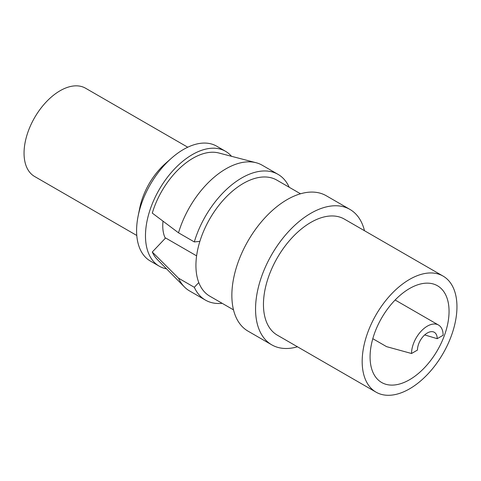<?xml version="1.0" encoding="UTF-8"?>
<svg xmlns="http://www.w3.org/2000/svg" width="481" height="481" viewBox="0 0 481 481"><rect width="100%" height="100%" fill="white"/><g stroke="black" fill="none" stroke-linecap="round" stroke-linejoin="round"><path stroke-width="0.72" d="M198.785 282.569L194.306 287.295L178.511 278.174L152.285 252.014L165.602 237.957L196.609 255.862M194.306 287.295A72.601 41.913 120 0 0 205.435 300.102A72.601 41.913 120 0 0 222.186 303.325M289.201 187.253A72.601 41.913 120 0 0 278.036 174.356A72.601 41.913 120 0 0 194.306 241.925L199.868 241.378M278.036 174.356L262.235 165.236A72.601 41.913 120 0 0 256.102 162.728A72.601 41.913 120 0 0 178.511 232.81L194.306 241.925M178.511 278.174A72.601 41.913 120 0 0 184.397 286.923A72.601 41.913 120 0 0 189.64 290.981L205.435 300.102M256.102 162.728L218.837 152.994A62.265 35.949 120 0 0 152.285 213.101L178.511 232.81M152.285 252.014A62.265 35.949 120 0 0 157.335 259.518L184.397 286.923M163.017 221.164A41.883 24.182 120 0 0 165.314 238.263M424.687 334.926L437.205 338.684A13.961 8.063 120 0 0 434.313 332.293A13.961 8.063 120 0 0 423.557 336.033A13.961 8.063 120 0 0 417.46 350.084L411.538 353.505A22.336 12.897 120 0 1 421.29 331.024A22.336 12.897 120 0 1 438.504 325.036L395.142 300.006M136.79 235.486L34.602 176.485A50.962 29.419 -60 0 1 24.05 153.156A50.962 29.419 -60 0 1 46.296 101.876A50.962 29.419 -60 0 1 85.564 88.221L187.746 147.216M159.217 266.161L150.331 261.033A66.318 38.288 -60 0 1 136.592 230.676A66.318 38.288 -60 0 1 138.149 215.951L139.761 207.96A50.962 29.419 -60 0 1 165.398 163.558L171.513 158.165A66.318 38.288 -60 0 1 216.648 146.17L225.529 151.299A66.318 38.288 120 0 0 174.429 169.065A66.318 38.288 120 0 0 145.478 235.804A66.318 38.288 120 0 0 159.217 266.161A66.318 38.288 120 0 0 166.54 268.837M138.149 215.951A66.318 38.288 -60 0 1 171.513 158.165M231.511 156.307A66.318 38.288 120 0 0 225.529 151.299M233.501 309.86L209.806 296.182A67.015 38.69 -60 0 1 195.929 265.5A67.015 38.69 -60 0 1 225.18 198.058A67.015 38.69 -60 0 1 276.822 180.104L300.517 193.789M271.747 344.835L248.052 331.156A78.187 45.142 -60 0 1 231.86 295.364A78.187 45.142 -60 0 1 265.987 216.684A78.187 45.142 -60 0 1 326.238 195.737L349.934 209.415A78.187 45.142 120 0 0 289.682 230.363A78.187 45.142 120 0 0 255.555 309.049A78.187 45.142 120 0 0 271.747 344.835A78.187 45.142 120 0 0 297.468 346.789M364.484 230.718A78.187 45.142 120 0 0 349.934 209.415M443.073 276.088L344.348 219.089A67.015 38.69 120 0 0 292.707 237.043A67.015 38.69 120 0 0 263.456 304.485A67.015 38.69 120 0 0 277.333 335.167L376.058 392.159A67.015 38.69 120 0 0 443.073 353.469A67.015 38.69 120 0 0 443.073 276.088A67.015 38.69 120 0 0 391.426 294.041A67.015 38.69 120 0 0 362.175 361.484A67.015 38.69 120 0 0 376.058 392.159M370.075 356.926A55.844 32.245 120 0 0 381.637 382.491A55.844 32.245 120 0 0 437.488 350.246A55.844 32.245 120 0 0 437.488 285.762A55.844 32.245 120 0 0 394.45 300.721A55.844 32.245 120 0 0 370.075 356.926M437.205 338.684L443.127 335.263A22.336 12.897 120 0 0 438.504 325.036M372.799 338.696L386.58 346.651L411.538 353.505"/></g></svg>
